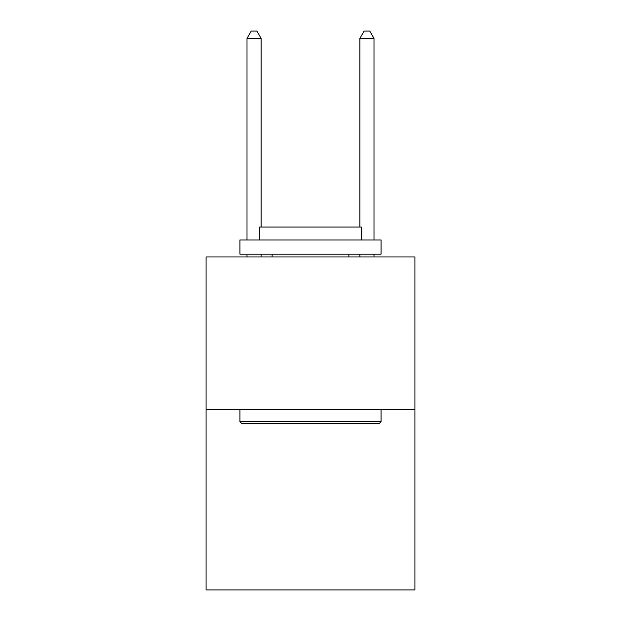 <?xml version="1.0" encoding="UTF-8"?>
<svg xmlns="http://www.w3.org/2000/svg" width="621" height="621" viewBox="0 0 621 621"><rect width="100%" height="100%" fill="white"/><g stroke="black" fill="none" stroke-linecap="round" stroke-linejoin="round"><path stroke-width="0.93" d="M414.921 409.332L414.921 256.939L206.079 256.939L206.079 589.95L414.921 589.95L414.921 409.332L206.079 409.332M379.361 423.444L241.639 423.444L239.947 421.752L381.053 421.752L379.361 423.444M239.947 240.001L381.053 240.001L381.053 254.113L239.947 254.113L239.947 240.001M361.298 240.001L361.298 227.022L259.702 227.022L259.702 240.001M239.947 409.332L239.947 421.752M381.053 409.332L381.053 421.752M272.122 254.113L272.122 256.939M348.878 254.113L348.878 256.939M261.115 227.022L261.115 38.386L247.003 38.386L247.003 240.001M247.003 254.113L247.003 256.939M261.115 254.113L261.115 256.939M247.003 38.386L251.233 31.05L256.877 31.05L261.115 38.386M373.997 256.939L373.997 254.113M373.997 240.001L373.997 38.386L359.885 38.386L359.885 227.022M359.885 256.939L359.885 254.113M359.885 38.386L364.123 31.05L369.767 31.05L373.997 38.386"/></g></svg>
